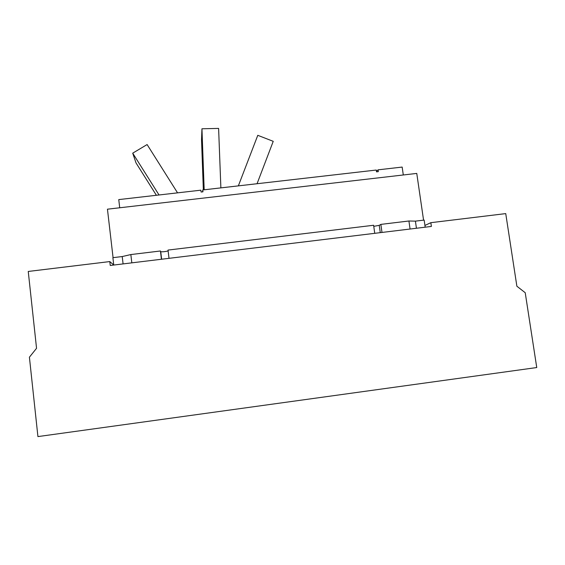 <?xml version="1.0" encoding="UTF-8"?>
<svg xmlns="http://www.w3.org/2000/svg" width="565" height="565" viewBox="0 0 565 565"><rect width="100%" height="100%" fill="white"/><g stroke="black" fill="none" stroke-linecap="round" stroke-linejoin="round"><path stroke-width="0.85" d="M156.392 195.285L136.003 162.889L132.711 153.164L147.112 144.555L177.558 192.856M238.352 185.878L257.781 135.317L273.234 141.328L257.054 183.731M203.351 189.897L201.528 139.71L201.952 128.778L218.606 128.41L220.873 187.884M132.711 153.164L159.033 194.982M201.952 128.778L204.177 189.798M202.623 191.853L202.736 189.96L202.969 191.81L201.098 192.029L200.865 190.179L118.756 199.6L119.716 207.772M376.445 171.287L378.07 169.839L378.331 171.647L376.53 171.859L376.269 170.044L202.736 189.96M403.297 174.973L402.16 167.071L378.07 169.839M113.071 257.654L107.449 209.191L416.765 173.42L423.566 220.152M168.116 250.938C165.206 251.672 162.748 251.934 160.735 251.722L160.439 250.987L130.847 254.561L122.224 256.552L112.894 257.675L113.749 265.049M374.743 233.324L373.613 225.266L168.017 250.076L169.013 258.332M425.191 227.187L424.153 220.082L415.409 221.141L408.919 221L380.852 224.39L379.235 225.336L373.762 226.346M123.085 263.912L122.224 256.552M130.847 254.561L131.822 262.852M161.435 259.25L160.439 250.987M380.852 224.39L381.989 232.441M410.07 229.03L408.919 221M415.409 221.141L416.44 228.253M424.936 225.449L430.834 222.681L431.385 226.438L110.246 265.472L109.794 261.574L113.742 264.978M109.794 261.574L28.25 271.454L36.548 348.294L29.408 357.2L37.926 436.59L536.75 367.547L525.224 292.719L516.876 286.222L505.739 213.605L430.834 222.681M160.735 251.722L161.639 259.229M379.235 225.336L380.273 232.646"/></g></svg>
